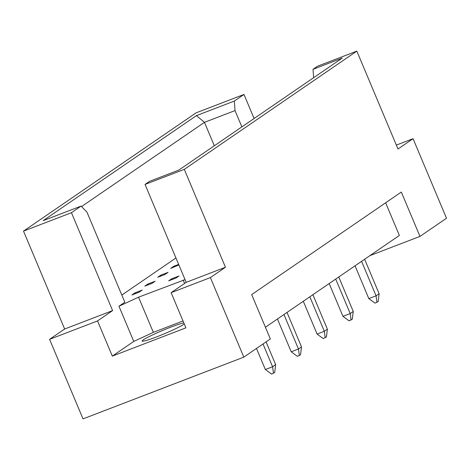 <?xml version="1.0" encoding="UTF-8"?>
<svg xmlns="http://www.w3.org/2000/svg" width="470" height="470" viewBox="0 0 470 470"><rect width="100%" height="100%" fill="white"/><g stroke="black" fill="none" stroke-linecap="round" stroke-linejoin="round"><path stroke-width="0.7" d="M184.281 323.977A23.306 1.868 157.2 0 1 156.445 336.955A23.306 1.868 157.2 0 1 142.093 341.097A23.306 1.868 157.2 0 1 170.704 327.185A23.306 1.868 157.2 0 1 183.846 322.937M49.579 339.34L97.531 320.928L112.6 310.599L64.654 329.012L49.579 339.34L83.02 418.887L243.812 357.135L210.378 277.588L225.453 267.26L186.191 282.335L145.036 184.434L149.583 181.32L178.817 170.093L342.266 58.074L313.032 69.302L317.579 66.188L356.836 51.113L184.299 169.359L145.036 184.434M147.874 284.027L144.819 286.118L152.057 283.339L155.118 281.242L147.874 284.027L148.203 284.82M171.732 278.757L168.677 280.854L175.921 278.07L178.976 275.978L171.732 278.757L172.067 279.55M134.937 292.892L131.882 294.984L139.126 292.205L142.181 290.108L134.937 292.892L135.272 293.685M185.057 279.627L138.55 297.181L118.969 306.234L124.826 302.222L86.938 212.088L81.087 206.089L43.158 220.659L196.425 115.62L234.354 101.056L243.989 94.452L196.037 112.865L23.5 231.111L71.452 212.693L81.087 206.089M121.818 295.072L175.95 257.971M168.049 272.377L160.805 275.162L157.75 277.253L164.993 274.474L168.049 272.377M178.659 264.41L173.741 266.296L170.686 268.388L178.888 264.951M356.836 51.113L397.99 149.013L413.06 138.685L396.345 145.107M183.018 320.969L153.338 332.366L133.756 341.42L112.318 356.113L185.909 327.849L171.121 292.663L186.191 282.335M171.121 292.663L210.378 277.588M254.094 118.499L243.989 94.452M225.453 267.26L184.299 169.359M112.6 310.599L71.452 212.693M64.654 329.012L23.5 231.111M413.06 138.685L446.5 218.227L419.969 236.41L369.884 255.645M112.318 356.113L97.531 320.928M419.969 236.41L401.321 192.048L251.697 294.59L270.344 338.952L243.812 357.135M385.647 202.793L399.371 235.441L265.421 327.238M133.756 341.42L118.969 306.234M214.314 145.765L204.468 122.335L81.551 206.571M241.874 126.877L235.029 110.597L204.468 122.335L196.425 115.62M234.354 101.056L235.029 110.597M313.631 77.703L313.032 69.302M153.338 332.366L138.55 297.181M184.587 283.434L183.165 280.044M160.805 275.162L161.139 275.955M173.741 266.296L174.076 267.089M266.073 341.878L275.643 364.649L274.692 372.399L273.47 373.239L271.443 374.014L265.35 369.526L256.485 348.446M265.35 369.526L272.588 366.747L263.018 343.975M273.47 373.239L272.588 366.747L275.643 364.649M287.017 312.433L301.517 346.919L300.565 354.668L299.343 355.508L297.316 356.289L291.218 351.795L277.435 319.007M291.218 351.795L298.462 349.016L283.962 314.53M299.343 355.508L298.462 349.016L301.517 346.919M312.891 294.708L327.384 329.194L326.433 336.943L323.184 338.559L317.091 334.07L303.303 301.276M317.091 334.07L324.329 331.285L309.836 296.799M325.211 337.777L324.329 331.285L327.384 329.194M338.758 276.977L353.258 311.463L352.306 319.212L349.057 320.828L342.959 316.339L329.176 283.545M342.959 316.339L350.203 313.555L335.703 279.068M351.084 320.046L350.203 313.555L353.258 311.463M364.632 259.246L379.126 293.732L378.174 301.481L376.952 302.322L374.925 303.097L368.827 298.609L355.044 265.814M368.827 298.609L376.071 295.83L361.577 261.338M376.952 302.322L376.071 295.83L379.126 293.732"/></g></svg>
